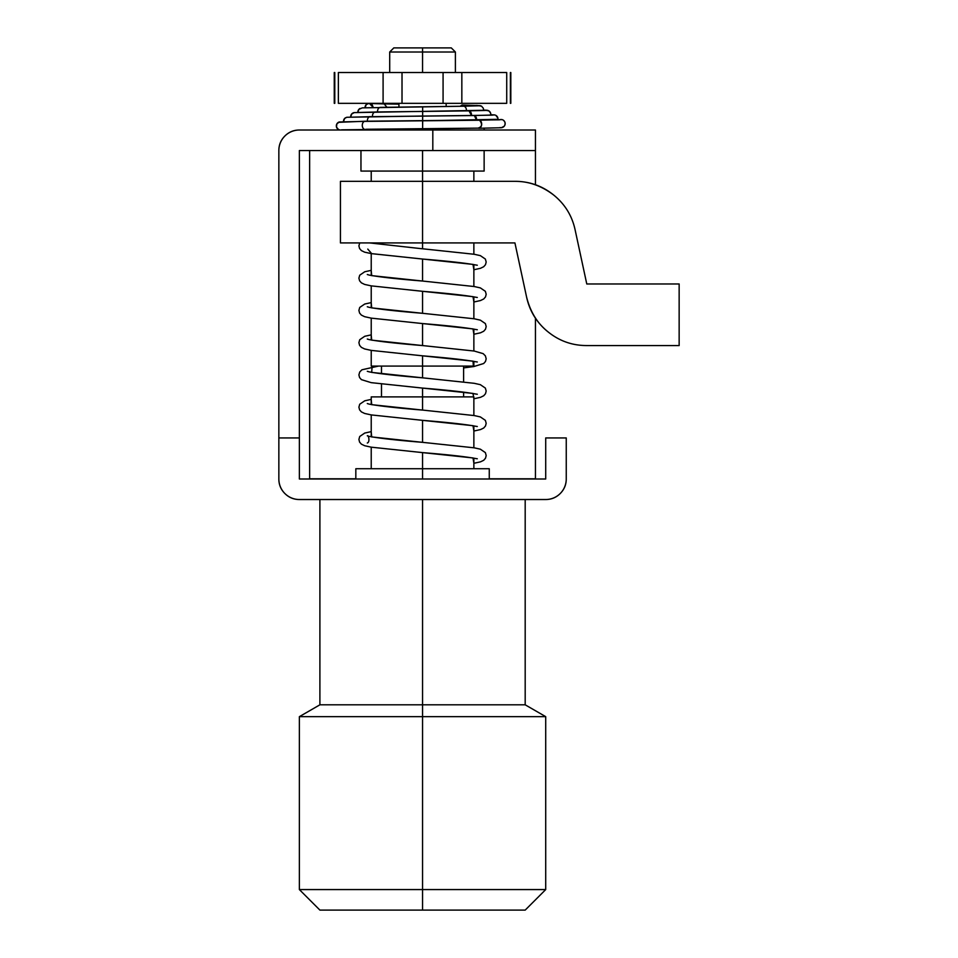<?xml version="1.0" encoding="UTF-8"?>
<svg xmlns="http://www.w3.org/2000/svg" width="958" height="958" viewBox="0 0 958 958"><rect width="100%" height="100%" fill="white"/><g stroke="black" fill="none" stroke-linecap="round" stroke-linejoin="round"><path stroke-width="1.44" d="M575.135 229.944L586.775 283.975L679.15 283.975L679.15 345.563L586.775 345.563C572.261 345.563 559.364 341.012 548.084 331.899C559.364 341.012 572.261 345.563 586.775 345.563L679.15 345.563L679.15 283.975L586.775 283.975L575.135 229.944C572.082 215.766 564.909 204.114 553.628 195.001C542.336 185.888 529.439 181.337 514.937 181.337C528.612 181.218 541.51 185.78 553.628 195.001M422.55 181.337L340.437 181.337L422.55 181.337L422.55 242.925L514.925 242.925L526.565 296.956C529.618 311.134 536.791 322.786 548.084 331.899C537.414 323.481 530.253 311.829 526.565 296.956L514.925 242.925L422.55 242.925L422.55 150.538L422.55 171.075L484.137 171.075L360.962 171.075L422.55 171.075L422.55 181.337L514.937 181.337L422.55 181.337M340.437 242.925L422.55 242.925L422.55 248.781L422.55 242.925L340.437 242.925L340.437 181.337M422.55 130.013L422.55 128.863L422.55 130.013M535.45 150.538L535.45 184.738L535.45 150.538L299.375 150.538L432.812 150.538L432.812 130.013L535.45 130.013L535.45 150.538L535.45 130.013L299.375 130.013L432.812 130.013L432.812 150.538L535.45 150.538M535.45 318.224L535.45 478.796L489.263 478.796L535.45 478.796L535.45 318.224M309.638 478.796L309.638 150.538L309.638 478.796L355.825 478.796L309.638 478.796M545.713 479L299.375 479L299.375 150.538L299.375 437.938L278.85 437.938L278.85 479L278.85 437.938L299.375 437.938L299.375 479L545.713 479L545.713 437.938L545.713 479M566.25 437.938L545.713 437.938L566.25 437.938L566.25 479L566.25 437.938M566.25 479A20.525 20.525 0 0 1 545.713 499.525L299.375 499.525L545.713 499.525C551.389 499.525 556.227 497.525 560.238 493.514C564.238 489.502 566.25 484.664 566.25 479M299.375 499.525A20.525 20.525 0 0 1 278.85 479C278.85 484.664 280.85 489.502 284.861 493.514C288.873 497.525 293.711 499.525 299.375 499.525M278.85 150.538L278.85 437.938L278.85 150.538A20.525 20.525 0 0 1 299.375 130.013C293.711 130.013 288.873 132.024 284.861 136.024C280.85 140.036 278.85 144.874 278.85 150.538M422.55 704.813L319.9 704.813L422.55 704.813L422.55 499.525L422.55 704.813L525.188 704.813L422.55 704.813L422.55 716.656L422.55 704.813M319.9 499.525L319.9 704.813L299.375 716.656L422.55 716.656L299.375 716.656L299.375 889.575L422.55 889.575L299.375 889.575L319.9 910.1L422.55 910.1L422.55 716.656L422.55 889.575L545.713 889.575L422.55 889.575L422.55 910.1L525.188 910.1L545.713 889.575L545.713 716.656L422.55 716.656L545.713 716.656L525.188 704.813L525.188 499.525M355.825 468.737L489.263 468.737L422.55 468.737L422.55 452.607L422.55 479L422.55 468.737L355.825 468.737L355.825 479M371.225 396.887L473.863 396.887L422.55 396.887L422.55 388.086L422.55 410.084L422.55 396.887L371.225 396.887L371.225 404.539M473.863 463.301L480.497 461.84L483.706 460.283L485.502 458.223L486.185 455.565L485.371 452.619L480.341 449.182L474.234 447.829L422.55 442.345L422.55 420.346L422.55 442.345L371.68 436.932L371.225 431.687L371.68 436.932L422.55 442.345C397.007 440.261 379.26 438.285 369.273 436.393L367.297 435.806C368.614 434.752 370.183 442.201 367.309 443.003M473.863 398.779L480.497 397.331L483.706 395.762L485.502 393.702L486.185 391.044L485.371 388.098L480.341 384.673L474.234 383.308L422.55 377.823L422.55 355.825L422.55 366.088L473.863 366.088L422.55 366.088L422.55 377.823L371.68 372.411L372.087 367.034L378.685 366.088L372.087 367.034L371.68 372.411L422.55 377.823C397.007 375.752 379.26 373.764 369.273 371.884L367.297 371.297M371.225 366.088L422.55 366.088L371.225 366.088L371.225 350.389M463.6 367.92L473.42 366.543L473.012 361.166L422.55 355.825L473.012 361.166L473.42 366.543L463.6 367.92L473.911 366.519L483.706 363.501L485.502 361.441L486.185 358.783L485.371 355.837L483.155 353.646L474.234 351.047L422.55 345.563L422.55 323.565L422.55 345.563L371.68 340.15L371.225 334.917L371.68 340.15L422.55 345.563C397.007 343.491 379.26 341.503 369.273 339.623L367.297 339.036M473.863 334.258L480.497 332.809L483.706 331.24L485.502 329.181L486.185 326.522L485.371 323.576L480.341 320.152L474.234 318.786L422.55 313.302L422.55 291.304L422.55 313.302L371.68 307.889L371.225 302.656L371.68 307.889L422.55 313.302C397.007 311.23 379.26 309.242 369.273 307.362L367.297 306.776M473.863 302.01L480.497 300.549L483.706 298.98L485.502 296.92L486.185 294.274L485.371 291.316L480.341 287.891L474.234 286.538L422.55 281.041L422.55 259.043L422.55 281.041L371.68 275.629L371.225 270.396L371.68 275.629L422.55 281.041C397.007 278.97 379.26 276.994 369.273 275.102L367.297 274.515M393.81 47.9L451.29 47.9L422.55 47.9L422.55 72.533L422.55 52.007L389.702 52.007L422.55 52.007L422.55 47.9L393.81 47.9L389.702 52.007L389.702 72.533M319.9 910.1L525.188 910.1M422.55 52.007L455.397 52.007L422.55 52.007M510.386 72.533L510.386 103.332L510.386 72.533M334.785 103.332L334.785 72.533L334.785 103.332M338.665 103.332L383.092 103.332L383.092 72.533L338.665 72.533M506.447 72.533L443.075 72.533L443.075 103.332L461.84 103.332L461.84 72.533L383.092 72.533L383.092 103.332L402.013 103.332L402.013 72.533L402.013 103.332L443.075 103.332L443.075 72.533L338.402 72.533M506.65 72.533L461.84 72.533L461.84 103.332L506.447 103.332M506.65 103.332L338.402 103.332M473.863 431.04L480.497 429.579L483.706 428.022L485.502 425.963L486.185 423.304L485.371 420.358L480.341 416.922L474.234 415.568L371.68 404.671L371.225 399.438L371.68 404.671L422.55 410.084C397.007 408 379.26 406.024 369.273 404.144L367.297 403.558M422.55 248.781L474.234 254.277L480.341 255.63L485.371 259.067L486.185 262.013L485.502 264.671L483.706 266.719L480.497 268.288L473.863 269.749M367.788 249.092L371.68 253.642L473.012 264.396L473.863 269.689L473.012 264.396L371.68 253.642L367.788 249.092M371.225 270.348L364.747 271.761L359.729 275.197L358.903 278.143L359.585 280.79L361.394 282.849L364.603 284.418L371.189 285.867L473.012 296.657L473.863 301.95L473.012 296.657L422.55 291.304C447.841 293.376 465.528 295.339 475.635 297.208L477.3 297.483M371.225 302.608L364.747 304.021L359.729 307.446L358.903 310.404L359.585 313.05L361.394 315.11L364.603 316.679L371.189 318.128L473.012 328.905L473.863 334.21L473.012 328.905L422.55 323.565C447.841 325.636 465.528 327.6 475.635 329.468L477.3 329.744M378.506 366.088L361.944 369.776L359.729 371.967L358.903 374.913L359.585 377.572L361.394 379.631L371.189 382.649L473.012 393.427L473.863 398.732L473.012 393.427L422.55 388.086C447.841 390.146 465.528 392.121 475.635 393.989L477.3 394.253M371.225 399.378L364.747 400.803L359.729 404.228L358.903 407.174L359.585 409.832L361.394 411.892L364.603 413.449L371.189 414.91L473.012 425.687L473.863 430.992L473.012 425.687L422.55 420.346C447.841 422.406 465.528 424.37 475.635 426.25L477.3 426.514M371.225 431.639L364.747 433.052L359.729 436.489L358.903 439.435L359.585 442.093L361.394 444.153L364.603 445.709L371.189 447.17L473.012 457.948L473.863 463.253L473.012 457.948L422.55 452.607C448.033 454.679 465.768 456.667 475.779 458.535L477.3 458.774M340.126 130.013L338.485 129.522L336.498 127.091L336.821 123.965L339.276 121.965L364.399 121.391A4.107 2.91 -89.2 0 1 365.226 121.223A4.107 2.91 90.8 0 0 364.399 121.391L479.575 120.217A4.107 2.898 -89.3 0 0 478.737 120.073A4.107 2.898 90.7 0 1 479.575 120.217L502.124 119.63A4.107 4.107 -4.5 0 0 500.088 119.606A4.107 4.107 175.5 0 1 502.124 119.63L502.088 119.618A4.107 4.107 175.5 0 1 501.07 127.701A4.107 4.107 175.5 0 1 500.004 127.57M369.07 103.332A4.107 4.107 -90 0 0 365.082 107.727L366.267 104.53L369.177 103.32L372.075 104.53L373.285 107.5L369.285 103.332M478.82 128.276A4.107 2.898 -89.3 0 0 481.646 124.672A4.107 2.898 -89.3 0 0 479.575 120.217C482.64 124.265 482.102 126.899 477.97 128.132L365.98 129.27A4.107 2.91 -89.2 0 1 365.142 129.438A4.107 2.91 -89.2 0 1 362.304 125.893A4.107 2.91 -89.2 0 1 364.399 121.391L339.252 121.977A4.107 4.107 -175.5 0 0 336.605 127.39A4.107 4.107 -175.5 0 0 341.252 129.929M422.67 116.122L474.306 115.535L422.67 116.122L422.61 124.241L422.67 116.122L369.656 116.708A4.107 2.91 90.6 0 0 367.381 121.199A4.107 2.91 -89.4 0 1 369.656 116.708L346.688 117.295L369.656 116.708A4.107 2.91 -89.4 0 1 370.303 116.601A4.107 2.91 90.6 0 0 369.656 116.708L473.683 115.451A4.107 2.898 90.6 0 1 474.306 115.535A4.107 2.898 -89.4 0 0 473.647 115.451L492.472 115.152M495.933 115.427L497.909 118.169L497.932 119.714A4.107 4.107 176.7 0 0 494.687 114.948L474.306 115.535L476.569 120.097A4.107 2.898 -89.4 0 0 474.306 115.535L494.687 114.948A4.107 4.107 -3.3 0 0 492.867 114.996A4.107 4.107 176.7 0 1 494.687 114.948L490.807 114.673M352.784 113.092A4.107 4.107 -178.6 0 0 350.712 116.984A4.107 4.107 1.4 0 1 354.149 112.613L486.951 110.23L488.76 110.817L483.622 110.038L486.951 110.23M354.149 112.613L374.925 112.038L354.149 112.613M375.74 112.026A4.107 2.898 90.5 0 0 375.368 111.99A4.107 2.898 90.5 0 0 374.925 112.038A4.107 2.898 90.5 0 0 372.47 116.577A4.107 2.898 -89.5 0 1 374.925 112.038L422.67 111.451L422.622 119.618L422.67 111.451L469.013 110.865L375.332 111.99M468.175 110.877L487.203 110.29A4.107 4.107 -177.6 0 1 490.736 115.104L490.556 112.924L488.76 110.817M485.646 110.398L487.203 110.29L485.646 110.398M380.589 107.368L463.696 106.218L479.695 105.643L462.091 105.057M380.398 107.368L380.218 107.38A4.107 2.898 90.2 0 0 377.548 111.954A4.107 2.898 -89.8 0 1 380.218 107.38L422.658 106.793L422.634 114.996L422.658 106.793L463.696 106.218L362.244 107.871L358.843 109.404L357.885 112.349A4.107 4.107 -11 0 1 359.98 108.47A4.107 4.107 169 0 0 357.897 112.349M463.301 106.23L463.696 106.218A4.107 2.91 90.2 0 1 466.414 110.865A4.107 2.91 -89.8 0 0 463.696 106.218L476.904 105.428L481.587 106.194L479.695 105.643A4.107 4.107 35 0 1 481.635 106.23M460.056 106.278L462.151 105.057L460.056 106.278M369.98 103.452L384.146 103.907L386.96 107.26L384.146 103.907L398.935 104.159L384.218 103.907M384.074 103.907L370.399 103.5M422.61 128.707L422.682 120.804L364.399 121.391A4.107 2.91 90.8 0 0 362.304 125.893A4.107 2.91 90.8 0 0 365.142 129.438M497.98 119.295L422.682 120.804L422.61 128.863L477.97 128.132M343.527 121.606A4.107 4.107 4.1 0 1 345.599 117.714A4.107 4.107 -175.9 0 0 343.527 121.606L344.605 118.505L346.736 117.271L422.67 116.026M471.492 115.487A4.107 2.898 -89.6 0 0 469.013 110.865L471.492 115.487M360.962 150.538L360.962 171.075M484.137 128.204L484.137 130.013M484.137 150.538L484.137 171.075M371.225 414.91L371.225 436.8M371.225 447.17L371.225 468.737M381.488 366.088L381.488 373.764M381.488 384.062L381.488 396.887M371.225 171.075L371.225 181.337M371.225 253.571L371.225 275.497M371.225 285.879L371.225 307.757M371.225 318.14L371.225 340.018M398.935 103.332L398.935 107.092M451.29 47.9L455.397 52.007L455.397 72.533M446.153 103.332L446.153 106.482M473.863 171.075L473.863 181.337M473.863 242.925L473.863 254.217M473.863 264.588L473.863 286.478M473.863 296.848L473.863 318.739M473.863 329.109L473.863 350.999M473.863 361.37L473.863 366.088M463.6 366.088L463.6 381.847M463.6 392.145L463.6 396.887M473.863 396.887L473.863 415.509M473.863 425.891L473.863 447.769M473.863 458.152L473.863 468.737M489.263 468.737L489.263 479M510.818 103.332L510.818 72.533M334.258 103.332L334.258 72.533M338.366 72.533L338.366 103.332M506.722 103.332L506.722 72.533M477.3 361.992L475.635 361.729C465.528 359.861 447.841 357.885 422.55 355.825L371.189 350.389L364.603 348.94L361.394 347.371L359.585 345.311L358.903 342.653L359.729 339.707L364.747 336.282L371.225 334.869M477.3 265.222L475.635 264.947C465.528 263.079 447.841 261.115 422.55 259.043L371.189 253.607L364.603 252.158L361.394 250.589L359.585 248.541L358.903 245.883L359.729 242.925M421.843 248.733L369.608 242.925M338.39 122.349L365.19 121.223L499.477 119.834M468.594 110.829L485.478 110.469M463.504 106.218L478.473 105.811M341.647 129.833L422.61 128.863M478.772 128.276L501.333 127.737L504.243 126.228C505.68 123.798 505.297 121.738 503.118 120.037M350.7 116.984L351.67 114.014L354.28 112.589M483.562 110.493L483.371 108.314L481.587 106.194M365.07 107.727L365.178 106.434"/></g></svg>

